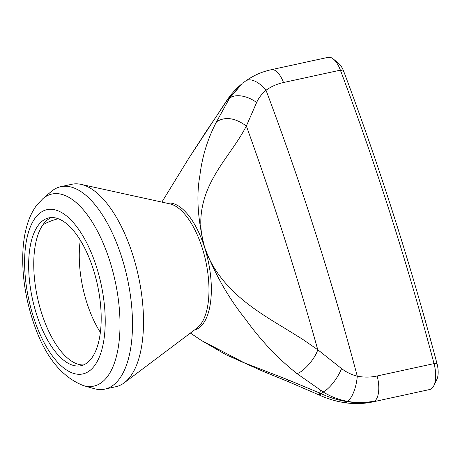 <?xml version="1.0" encoding="UTF-8"?>
<svg xmlns="http://www.w3.org/2000/svg" width="460" height="460" viewBox="0 0 460 460"><rect width="100%" height="100%" fill="white"/><g stroke="black" fill="none" stroke-linecap="round" stroke-linejoin="round"><path stroke-width="0.69" d="M437 363.613A15.853 6.969 77.7 0 1 436.845 379.46L433.82 385.721A22.132 9.729 -102.3 0 0 434.039 363.601A1433.446 630.217 -102.3 0 0 390.436 214.314A1433.446 630.217 -102.3 0 0 340.383 70.144A22.132 9.729 -102.3 0 0 333.402 59.081A22.132 9.729 -102.3 0 0 328.147 57.328L271.268 69.713A22.132 9.729 77.7 0 1 283.504 82.53C277 83.944 271.176 86.52 266.024 90.258C283.302 136.16 299.563 182.999 314.818 230.776C330.067 278.564 344.218 327.037 357.276 376.199C364.027 377.47 370.656 377.401 377.154 375.987L434.039 363.601L437 363.613A1427.167 627.457 77.7 0 0 343.758 71.444A15.853 6.969 77.7 0 0 338.755 63.52L333.402 59.081M80.299 240.183A72.76 31.987 -102.3 0 0 100.36 332.339M372.893 401.885A22.132 9.729 77.7 0 1 372.887 401.885C363.664 403.868 354.252 404.127 344.661 402.672A22.132 6.848 98.7 0 0 347.231 401.66C356.724 403.132 365.907 402.897 374.791 400.965A22.132 9.729 77.7 0 1 372.893 401.885L429.772 389.499A22.132 9.729 -102.3 0 0 433.82 385.721M51.428 217.551A75.647 33.258 -102.3 0 0 49.686 218.396A75.647 33.258 -102.3 0 0 42.981 224.716A75.647 33.258 -102.3 0 0 39.744 306.78A75.647 33.258 -102.3 0 0 81.581 364.878A75.647 33.258 -102.3 0 0 83.513 364.924M91.96 357.759A75.647 33.258 -102.3 0 0 93.777 270.831A75.647 33.258 -102.3 0 0 48.823 217.879A75.647 33.258 -102.3 0 0 37.881 225.831A75.647 33.258 -102.3 0 0 36.064 312.76A75.647 33.258 -102.3 0 0 81.012 365.711A75.647 33.258 -102.3 0 0 91.96 357.759M377.154 375.987A22.132 9.729 -102.3 0 1 374.791 400.965C365.913 402.897 356.845 403.029 347.599 401.367A22.132 8.332 -79.7 0 0 357.276 376.199C351.595 374.756 346.357 372.226 341.573 368.609L317.756 349.732C296.389 273.165 272.59 198.593 246.359 126.005C237.268 143.819 223.054 159.867 213.227 177.962C203.078 196.265 196.178 219.57 204.493 246.836C213.193 274.062 233.973 294.354 254.805 309.068C265.426 316.606 275.212 322.466 286.54 329.331L302.346 339.118L317.756 349.732C315.232 358.53 303.439 372.042 296.936 373.583C277.869 358.472 260.774 340.406 245.651 319.378C228.505 297.965 214.831 273.959 204.625 247.359C197.76 220.029 196.173 196.138 199.864 175.697C202.141 156.549 207.707 138.563 216.562 121.745C225.176 116.386 235.112 117.806 246.359 126.005L256.64 102.482C258.767 97.779 261.901 93.702 266.024 90.258A22.132 11.316 54.4 0 0 245.594 81.017A22.132 11.316 54.4 0 1 245.594 81.017L245.594 81.017C255.892 73.951 263.609 71.461 271.268 69.713A22.132 9.729 77.7 0 0 271.176 69.736M347.231 401.66C338.324 400.292 329.596 397.612 321.046 393.616A22.132 1.754 114.5 0 1 319.539 395.157A22.132 1.754 114.5 0 1 320.551 390.287M347.599 401.367C338.951 399.797 330.792 396.658 323.133 391.96A22.132 7.504 -57.8 0 0 341.573 368.609M161.874 202.089L188.623 158.556L226.648 100.728C231 94.179 236.17 88.481 242.155 83.639L227.355 100.038A22.132 7.136 -146.4 0 0 226.648 100.728M208.351 128.254L227.355 100.038A156.946 69 -102.3 0 1 229.442 98.382L242.167 83.634M296.936 373.583L323.133 391.96A156.946 69 -102.3 0 1 321.046 393.616L288.725 380.092L288.339 381.673L319.539 395.157C327.687 398.849 336.059 401.356 344.661 402.672M216.562 121.745L229.442 98.382A22.132 12.886 30.5 0 1 256.64 102.482M194.471 330.004A64.906 28.537 -102.3 0 0 204.568 247.382A64.906 28.537 -102.3 0 0 166.859 203.182M288.725 380.092L244.116 362.733L201.388 340.446L190.394 333.069M83.593 385.67L94.122 388.648A103.586 45.54 -102.3 0 0 104.863 389.108A103.586 45.54 -102.3 0 0 121.676 257.088A103.586 45.54 -102.3 0 0 60.789 186.679A103.586 45.54 -102.3 0 0 51.209 191.567L42.872 198.651L36.737 205.183C32.66 210.657 29.52 217.068 27.324 224.411C25.018 232.03 23.575 240.436 23 249.619C21.758 272.027 24.828 295.015 32.206 318.573C43.32 354.269 60.45 376.631 83.593 385.67A98.296 43.217 -102.3 0 0 109.739 260.826A98.296 43.217 -102.3 0 0 42.872 198.651M104.863 389.108L115.88 386.71A103.586 45.54 -102.3 0 0 124.246 382.795L196.914 328.164A64.906 28.537 -102.3 0 0 202.204 247.9A64.906 28.537 -102.3 0 0 169.843 203.837L81.04 184.368A103.586 45.54 -102.3 0 0 71.806 184.282L60.789 186.679M124.246 382.795A103.586 45.54 -102.3 0 0 132.698 254.685A103.586 45.54 -102.3 0 0 81.04 184.368M283.504 82.53L340.383 70.144L343.758 71.444M58.27 218.736A78.476 65.412 35.3 0 0 42.981 224.716M33.384 316.796A84.071 36.961 -102.3 0 0 90.016 370.438A84.071 36.961 -102.3 0 0 96.45 266.788A84.071 36.961 -102.3 0 0 39.819 213.152A84.071 36.961 -102.3 0 0 33.384 316.796M245.594 81.017L243.328 82.708M208.046 128.553L188.623 158.556M201.388 340.446L226.182 354.815L263.655 371.594L288.339 381.673"/></g></svg>
